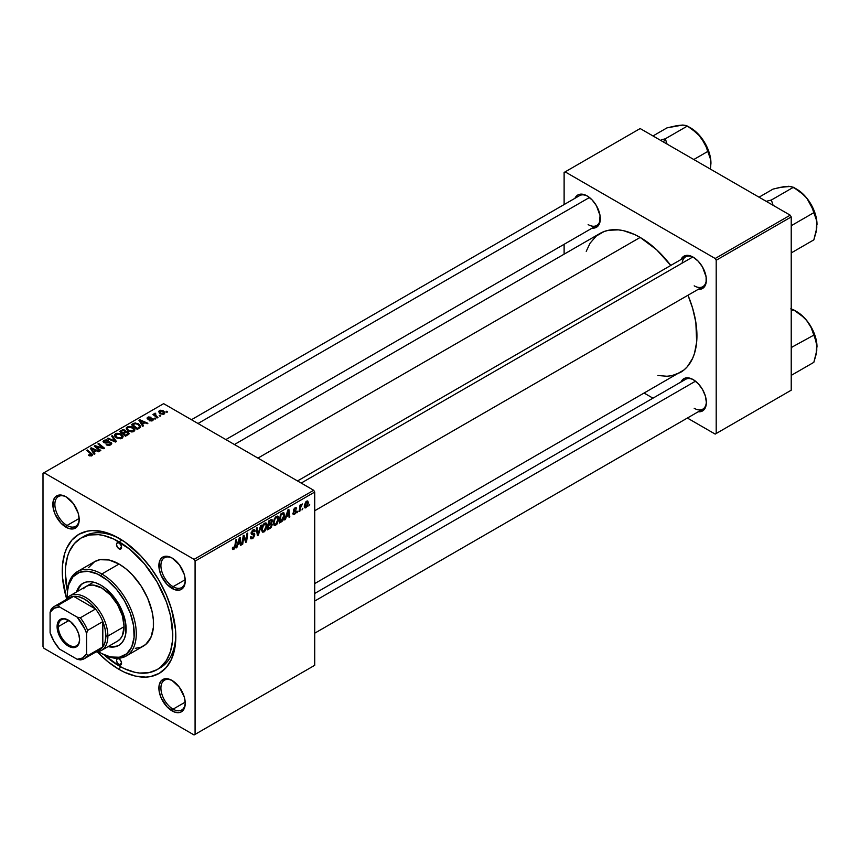 <?xml version="1.0" encoding="UTF-8"?>
<svg xmlns="http://www.w3.org/2000/svg" width="860" height="860" viewBox="0 0 860 860"><rect width="100%" height="100%" fill="white"/><g stroke="black" fill="none" stroke-linecap="round" stroke-linejoin="round"><path stroke-width="1.29" d="M172.58 680.776A17.211 9.933 -120 0 0 160.917 688.365A17.211 9.933 -120 0 0 173.075 709.156L172.064 710.908A18.64 10.761 60 0 1 158.885 688.075A18.64 10.761 60 0 1 172.064 680.464L167.023 678.712L164.744 678.809L161.1 680.905L159.132 685.259L159.132 691.193L161.1 697.815L167.023 706.834L174.634 712.101L179.385 712.574L181.385 711.833L184.244 708.543L185.244 703.297L184.244 696.89L179.385 687.258L172.064 680.464A18.64 10.761 60 0 1 185.244 703.297A18.64 10.761 60 0 1 172.064 710.908L173.075 709.156A17.211 9.933 60 0 1 161.841 693.988A17.211 9.933 60 0 1 164.475 680.206A17.211 9.933 60 0 1 172.58 680.776M66.532 497.101A17.211 9.933 -120 0 0 54.868 504.68A17.211 9.933 -120 0 0 67.026 525.471L66.016 527.223A18.64 10.761 60 0 1 52.836 504.401A18.64 10.761 60 0 1 66.016 496.79L63.447 495.596L58.695 495.123L55.051 497.22L53.084 501.573L53.084 507.507L55.051 514.13L60.974 523.159L68.585 528.416L73.337 528.889L76.97 526.793L78.195 524.858L79.195 519.612L78.195 513.216L73.337 503.584L66.016 496.79A18.64 10.761 60 0 1 79.195 519.612A18.64 10.761 60 0 1 66.016 527.223L67.026 525.471A17.211 9.933 60 0 1 55.792 510.302A17.211 9.933 60 0 1 58.426 496.521A17.211 9.933 60 0 1 66.532 497.101M172.58 558.323A17.211 9.933 -120 0 0 160.917 565.912A17.211 9.933 -120 0 0 173.075 586.692L172.064 588.455A18.64 10.761 60 0 1 158.885 565.622A18.64 10.761 60 0 1 172.064 558.011L167.023 556.259L162.744 557.087L159.885 560.376L159.132 568.739L161.1 575.361L167.023 584.381L174.634 589.648L179.385 590.111L181.385 589.38L184.244 586.09L185.244 580.844L184.244 574.437L179.385 564.805L172.064 558.011A18.64 10.761 60 0 1 185.244 580.844A18.64 10.761 60 0 1 172.064 588.455L173.075 586.692A17.211 9.933 60 0 1 161.841 571.534A17.211 9.933 60 0 1 164.475 557.742A17.211 9.933 60 0 1 172.58 558.323M79.163 518.462L67.026 525.471L79.163 518.462M185.212 702.147L173.075 709.156L185.212 702.147M185.212 579.694L173.075 586.692L185.212 579.694M297.506 480.944L685.592 256.882A17.211 9.933 60 0 1 693.697 257.462A17.211 9.933 -120 0 0 682.12 263.149M680.991 259.537A18.64 10.761 60 0 1 693.182 257.151L690.612 255.957L685.861 255.484L682.227 257.581L680.991 259.537M574.942 198.305A18.64 10.761 60 0 1 587.133 195.919L584.563 194.725L579.812 194.263L577.812 194.994L574.942 198.305M693.182 379.604L690.612 378.411L685.861 377.938L683.861 378.679L680.991 381.99A18.64 10.761 60 0 1 693.182 379.604L693.182 379.604A18.64 10.761 60 0 1 706.361 402.437L705.361 396.03L702.502 389.44L698.223 383.678L693.182 379.604M67.413 591.25A75.992 43.871 60 0 1 81.044 538.038L84.087 536.285A75.992 43.871 60 0 1 120.583 539.198A75.992 43.871 -120 0 0 82.592 537.21M119.035 669.403A80.292 46.354 60 0 1 97.287 651.848L107.962 661.749L119.035 669.403L124.603 672.305L135.514 676.1L145.802 677.121L150.586 676.573L159.186 673.38L166.249 667.521L171.495 659.222L174.72 648.784L175.816 636.626L175.537 630.047L171.495 609.041L166.249 594.679L159.186 580.672L150.586 567.546L140.76 555.818L124.603 541.822L113.477 535.393L102.555 531.598L92.278 530.577L87.494 531.125L78.894 534.307L71.831 540.166L66.585 548.476L64.704 553.453L62.533 564.805L62.533 577.651L66.585 598.657A80.292 46.354 60 0 1 119.035 538.285L119.035 538.285A80.292 46.354 60 0 1 175.816 636.626A80.292 46.354 60 0 1 119.035 669.403L120.572 666.758L119.035 669.403M234.415 444.523L600.011 233.447A80.292 46.354 -120 0 1 640.163 237.424L656.642 249.766L670.768 265.439A80.292 46.354 -120 0 0 640.163 237.424L257.935 458.1L640.163 237.424L634.594 234.522L623.672 230.727L618.426 229.867L608.611 230.265L604.139 231.512L596.27 236.048L590.089 243.165L586.23 251.335M657.921 375.508L666.919 376.25L671.703 375.702L680.303 372.52A80.292 46.354 -120 0 0 687.978 295.238L692.612 308.181L695.847 322.339L696.664 342.033L694.493 353.385L692.612 358.351L687.366 366.661L684.044 369.908L314.717 583.585M314.717 593.464L685.592 379.335A17.211 9.933 60 0 1 693.697 379.916M191.457 419.712L579.543 195.65A17.211 9.933 60 0 1 587.649 196.23M43 473.312L43 646.58L43 473.312L163.647 403.662L313.696 490.286L194.059 559.355L44.01 472.731L194.059 559.355L195.08 561.118L195.08 734.375L314.717 665.307L314.717 492.049L195.08 561.118L195.08 734.375L194.059 734.967L44.01 648.332L43 646.58L44.01 648.332L194.059 734.967L314.717 665.307L194.059 734.967L314.717 665.307L314.717 492.049L313.696 490.286L314.717 492.049L195.08 561.118L194.059 559.355L313.696 490.286L163.647 403.662L43 473.312M278.855 518.634L277.113 523.933L275.49 525.309L274.082 525.245L273.373 522.041L274.727 518.096L277.479 516.086L278.565 516.903L278.855 518.634L277.995 516.236L276.404 516.398L274.297 518.849L273.329 523.041L274.243 525.352L275.77 525.17L273.383 523.794L275.77 525.17L278.855 518.634L278.049 518.161L278.855 518.634M286.326 516.731L284.66 519.934L287.96 509.829L288.863 509.313L289.831 516.946L289.089 517.376L288.852 515.28L286.326 516.731L288.852 515.28L289.089 517.376L289.831 516.946L288.863 509.313L287.96 509.829L284.66 519.934L285.456 519.472L284.918 519.16L285.456 519.472L286.326 516.731L285.8 516.43L286.326 516.731M233.855 549.368L232.587 549.314L232.469 547.616L233.21 547.078L233.587 548.497L234.587 547.583L235.726 539.994L236.468 539.553L235.296 547.454L233.855 549.368L235.597 546.068L236.468 539.553L235.726 539.994L234.877 546.283L233.909 548.379L233.21 547.078L232.469 547.616L232.404 548.4L233.855 549.368L232.404 548.529L233.855 549.368L232.791 549.529M254.807 534.866L253.421 537.93L250.883 538.801L250.378 537.059L251.12 536.533L251.356 537.693L252.249 537.758L254.033 535.694L253.818 534.726L251.163 533.673L252.335 530.416L253.904 529.534L255.022 530.19L255.173 531.211L254.431 531.716L254.216 530.792L253.205 530.749L251.851 532.695L254.345 533.565L254.807 534.866L251.851 532.695L253.076 530.824L254.431 531.716L255.173 531.211L254.571 529.631L253.098 529.846L251.12 533.168L251.948 534.479L254.065 535.371L252.625 537.575L251.303 537.629L251.12 536.533L250.378 537.059L250.97 538.854L252.571 538.564L250.389 537.296L252.571 538.564L254.807 534.866L251.142 532.759L254.807 534.866M261.44 525.148L258.333 535.135L257.398 535.673L256.312 528.104L257.054 527.674L257.978 534.167L260.644 525.6L261.44 525.148L260.644 525.6L257.978 534.167L257.054 527.674L256.312 528.104L257.398 535.673L258.333 535.135L257.226 534.49L258.333 535.135L261.44 525.148M267.062 525.438L265.6 530.33L263.966 531.985L262.375 532.125L261.58 528.857L262.923 524.912L265.686 522.901L266.772 523.708L267.062 525.438L266.192 523.052L264.611 523.202L262.504 525.664L261.526 529.846L262.44 532.157L263.966 531.985L261.58 530.609L263.966 531.985L267.062 525.438L266.245 524.976L267.062 525.438M309.718 504.293L308.815 505.992L309.718 504.293M272.319 524.514L271.083 527.567L267.428 529.878L268.632 520.988L272.179 519.806L271.427 523.364L272.319 524.514L271.427 523.364L272.405 520.805L271.427 519.515L268.632 520.988L267.428 529.878L270.276 528.233L269.438 527.76L270.276 528.233L272.319 524.514L270.449 523.439L272.319 524.514M237.758 544.778L236.091 547.971L239.381 537.876L240.284 537.36L241.262 544.993L240.52 545.423L240.284 543.316L237.758 544.778L240.284 543.316L240.52 545.423L241.262 544.993L240.284 537.36L239.381 537.876L236.091 547.971L236.887 547.508L236.339 547.197L236.887 547.508L237.758 544.778L237.231 544.466L237.758 544.778M243.498 538.693L242.735 544.133L241.993 544.563L243.208 535.673L243.982 535.221L246.014 541.005L247.003 533.479L247.744 533.049L246.551 541.94L245.767 542.38L243.724 536.619L243.498 538.693L243.724 536.619L245.767 542.38L246.551 541.94L247.744 533.049L247.003 533.479L246.014 541.005L243.982 535.221L243.208 535.673L241.993 544.563L242.735 544.133L242.101 543.767L242.735 544.133L243.498 538.693L242.843 538.317L243.498 538.693M294.539 514.334L293.238 514.549L292.776 513.226L293.518 512.689L294.023 513.732L295.238 512.968L295.453 511.743L293.658 511.281L293.443 510.141L294.378 508.357L295.904 507.615L296.646 508.754L295.904 509.292L295.034 508.625L294.163 510.066L296.066 510.872L295.969 512.818L294.539 514.334L296.281 511.603L294.163 509.948L294.937 508.679L295.904 509.292L296.646 508.754L296.227 507.712L294.969 507.916L293.421 510.507L295.539 512.098L294.571 513.571L293.518 512.689L292.776 513.226L294.539 514.334L292.776 513.323L293.238 514.549L294.539 514.334M282.467 520.999L279.231 523.073L280.425 514.183L283.499 512.711L284.649 514.602L283.843 518.892L282.467 520.999L284.66 515.086L283.101 512.743L280.425 514.183L279.231 523.073L281.327 521.859L280.5 521.375L281.327 521.859L282.467 520.999L281.757 520.59L282.467 520.999M308.353 502.681L307.439 506.185L305.311 507.938L304.3 506.002L305.569 502.143L307.385 500.95L308.353 502.681L307.772 501.058L306.633 501.176L304.3 506.325L304.859 507.819L306.052 507.69L304.311 506.68L306.052 507.69L308.353 502.681L307.461 502.165L308.353 502.681M302.903 508.228L301.989 509.926L302.903 508.228M300.258 508.539L299.882 511.141L299.14 511.571L300.011 505.11L300.763 504.68L300.57 506.013L302.269 503.917L300.258 508.539L302.269 503.917L300.57 506.013L300.763 504.68L300.011 505.11L299.14 511.571L299.882 511.141L299.248 510.775L299.882 511.141L300.258 508.539L299.602 508.163L300.258 508.539M297.925 511.109L297.012 512.796L297.925 511.109M155.81 418.723L154.972 418.035L154.22 418.465L155.079 419.142L155.81 418.723L154.972 418.035L154.22 418.465L155.81 418.723M160.788 415.842L159.949 415.165L159.197 415.595L160.057 416.272L160.788 415.842L159.949 415.165L159.197 415.595L160.788 415.842M133.923 431.462L134.837 429.301L132.3 426.99L129.011 426.377L126.388 427.732L126.334 429.065L127.624 430.591L131.849 432L133.923 431.462L134.966 429.925L132.892 427.302L127.28 426.893L126.248 428.731L128.409 431.096L133.923 431.462M143.523 425.818L142.459 424.195L144.975 422.744L147.146 423.722L147.888 423.292L139.825 419.755L138.922 420.271L142.717 426.281L143.523 425.818L142.459 424.195L144.975 422.744L147.146 423.722L147.888 423.292L139.825 419.755L138.922 420.271L142.717 426.281L143.523 425.818M125.85 431.817L125.098 430.247L125.098 432.731L125.098 430.247L122.507 429.892L122.507 430.709L122.507 429.892L121.41 430.387L121.41 431.344L121.41 430.387L119.594 431.44L125.495 436.224L128.968 434.02L128.548 432.387L125.85 431.817L125.571 430.581L123.904 429.817L119.594 431.44L125.495 436.224L129.14 433.483L128.172 432.128L125.99 431.354M116.401 441.481L112.402 435.59L111.606 436.052L115.025 441.094L108.016 438.116L107.274 438.546L115.455 442.019L116.401 441.481L112.402 435.59L111.606 436.052L115.025 441.094L108.016 438.116L107.274 438.546L115.455 442.019L116.401 441.481M88.989 455.596L91.321 455.95L92.633 454.575L87.441 450.006L86.688 450.436L91.569 454.65L88.408 455.187L92.009 455.66L92.665 454.789L87.441 450.006L86.688 450.436L90.859 453.822L91.224 455.155L89.064 454.704L88.408 455.187L88.989 455.596M100.803 450.479L95.772 446.437L103.834 448.726L104.608 448.286L98.717 443.491L97.965 443.921L102.996 447.974L94.944 445.663L94.17 446.114L100.05 450.909L100.803 450.479L95.772 446.437L103.834 448.726L104.608 448.286L98.717 443.491L97.965 443.921L102.996 447.974L94.944 445.663L94.17 446.114L100.05 450.909L100.803 450.479M94.944 453.854L93.88 452.242L96.406 450.78L98.578 451.769L99.319 451.339L91.246 447.802L90.354 448.318L94.148 454.316L94.944 453.854L93.88 452.242L96.406 450.78L98.578 451.769L99.319 451.339L91.246 447.802L90.354 448.318L94.148 454.316L94.944 453.854M110.198 442.825L109.951 445.222L109.951 444.351L108.016 444.76L108.016 445.426L106.78 444.265L106.78 445.061L106.78 444.265L106.135 444.738L110.725 444.856L111.746 443.62L111.262 442.631L109.284 441.857L104.565 442.126L104.168 441.47L105.06 440.696L108.252 440.427L106.608 439.858L104.189 440.234L103.082 441.771L104.974 442.964L110.198 442.825L110.65 443.61L109.543 444.545L106.135 444.738L109.671 445.308L111.746 443.545L110.876 442.362L104.565 442.126L104.78 440.836L108.102 440.341L103.974 440.352L103.039 441.502L103.867 442.577L110.198 442.825L110.66 444.889M122.12 438.277L123.044 436.117L120.507 433.805L116.831 433.236L114.584 434.547L114.541 435.88L115.831 437.396L120.432 438.783L122.12 438.277L123.163 436.729L121.088 434.106L115.477 433.698L114.444 435.536L116.616 437.912L122.12 438.277M149.178 420.637L151.898 420.97L153.521 419.454L151.994 418.454L148.436 418.605L148.382 417.68L151.016 417.229L148.5 416.971L147.125 417.917L147.554 418.949L152.521 419.454L151.779 420.379L149.178 420.637L152.693 420.626L152.94 418.755L148.812 418.745L148.382 417.68L151.016 417.229L147.78 417.293L147.694 419.035L152.252 419.218L152.08 420.239L149.178 420.637M140.363 427.441L138.535 423.851L138.535 424.775L138.535 423.851L134.16 423.131L134.16 423.991L134.16 423.131L133.16 423.604L133.16 424.56L133.16 423.604L131.386 424.625L137.288 429.419L140.588 427.097L139.621 424.625L135.332 422.948L131.386 424.625L137.288 429.419L140.696 426.581M164.206 413.983L164.873 412.327L162.916 410.596L160.358 410.231L158.681 411.349L160.121 413.638L163.314 414.316L164.98 412.832L163.314 410.811L159.444 410.564L158.616 411.682L160.39 413.81L164.206 413.983M157.95 417.487L155.058 414.789L155.778 413.821L155.262 413.187L154.305 413.681L154.542 414.724L153.66 414.004L152.908 414.434L157.197 417.917L157.95 417.487L156.262 416.079L155.262 413.187L154.574 413.37L154.542 414.724L153.66 414.004L152.908 414.434L157.197 417.917L157.95 417.487M167.614 411.908L166.765 411.22L166.012 411.66L166.872 412.338L167.614 411.908L166.765 411.22L166.012 411.66L166.872 412.338L167.614 411.908M564.117 172.451L564.117 204.562L564.117 172.451L640.163 128.548L790.211 215.183L715.187 258.495L565.128 171.86L715.187 258.495L716.197 260.247L716.197 433.515L791.221 390.204L791.221 216.935L716.197 260.247L716.197 433.515L715.187 434.096L687.376 418.046L715.187 434.096L791.221 390.204L715.187 434.096L791.221 390.204L791.221 216.935L790.211 215.183L791.221 216.935L716.197 260.247L715.187 258.495L790.211 215.183L640.163 128.548L564.117 172.451M564.117 244.294L564.117 254.173L564.117 244.294M652.966 398.18L644.409 393.235L652.966 398.18M698.202 411.789L700.502 411.704L704.136 409.607L706.114 405.254L706.361 402.437A18.64 10.761 60 0 1 698.202 411.789M592.153 228.115L596.453 227.287L599.312 223.998L600.065 215.634L596.453 205.755L592.174 199.993L587.133 195.919A18.64 10.761 60 0 1 600.312 218.752A18.64 10.761 60 0 1 592.153 228.115M698.202 289.336L700.502 289.25L704.136 287.154L706.114 282.8L706.114 276.866L702.502 266.987L698.223 261.214L693.182 257.151A18.64 10.761 60 0 1 706.361 279.973A18.64 10.761 60 0 1 698.202 289.336M706.35 279.371A17.211 9.933 60 0 1 702.803 286.681A17.211 9.933 60 0 1 694.192 285.832A17.211 9.933 -120 0 0 706.35 279.371M600.301 218.15A17.211 9.933 60 0 1 596.754 225.46A17.211 9.933 60 0 1 588.143 224.6A17.211 9.933 -120 0 0 600.301 218.15M706.35 401.824A17.211 9.933 60 0 1 702.803 409.134A17.211 9.933 60 0 1 694.192 408.285A17.211 9.933 -120 0 0 706.35 401.824M175.795 634.83A75.992 43.871 60 0 1 160.078 667.897A75.992 43.871 60 0 1 158.519 668.725A75.992 43.871 -120 0 0 175.795 634.83M185.233 580.242A17.211 9.933 60 0 1 181.675 587.552A17.211 9.933 60 0 1 173.075 586.692A17.211 9.933 -120 0 0 185.233 580.242M185.233 702.695A17.211 9.933 60 0 1 181.675 710.005A17.211 9.933 60 0 1 173.075 709.156A17.211 9.933 -120 0 0 185.233 702.695M79.184 519.01A17.211 9.933 60 0 1 75.626 526.32A17.211 9.933 60 0 1 67.026 525.471A17.211 9.933 -120 0 0 79.184 519.01M94.944 446.748L94.944 445.663L94.944 446.748M98.588 447.308L98.588 446.652L98.588 447.308M101.233 448.028L101.233 447.383L101.233 448.028M98.717 444.534L98.717 443.491L98.717 444.534M95.772 447.426L95.772 446.437L95.772 447.426M97.223 448.608L97.223 447.544L97.223 448.608M91.246 449.748L91.246 447.802L91.246 449.748M93.88 453.897L93.88 452.242L93.88 453.897M93.46 451.521L92.332 449.748L92.332 451.457L91.472 448.565L91.472 450.092L91.472 448.565L95.471 450.361L95.471 451.317L95.471 450.361L93.46 451.521L93.46 453.231L93.46 451.521L91.472 448.565L95.471 450.361L93.46 451.521M89.064 455.628L89.064 454.704L89.064 455.628M89.612 455.886L89.612 455.101L89.612 455.886M91.224 455.972L91.224 455.155L91.224 455.972M91.579 455.864L91.224 455.155M87.441 451.038L87.441 450.006L87.441 451.038M91.762 455.789L91.762 453.51L91.762 455.789M103.974 442.631L103.974 440.352L103.974 442.631M104.565 442.126L104.78 440.836M105.479 443.018L105.479 442.341L105.479 443.018M107.489 442.814L107.489 442.029L107.489 442.814M110.876 444.77L110.876 442.362L110.876 444.77M108.016 438.869L108.016 438.116L108.016 438.869M112.929 440.943L112.929 440.169L112.929 440.943M115.025 441.836L115.025 441.094L115.025 441.836M112.402 437.235L112.402 435.59L112.402 437.235M115.477 437.127L115.477 433.698L115.477 437.127M121.088 435.063L121.088 434.106L121.088 435.063M117.39 437.503L115.573 435.515L115.573 437.202L116.283 434.192L120.282 434.493L122.055 436.676L121.346 438.611L121.346 437.772L117.39 437.503L117.39 438.288L115.573 435.515L117.25 433.87L120.282 434.493L122.045 436.493L120.626 438.041L117.39 437.503M128.172 434.676L128.172 432.128L128.172 434.676M122.872 433.053L121.034 431.569L121.034 432.601L121.034 431.569L122.292 430.838L124.388 430.699L124.969 432.795L124.969 431.505L124.066 433.322L124.066 432.365L122.872 433.053L122.872 434.096L122.872 433.053L121.034 431.569L123.001 430.494L124.388 430.699L124.861 431.752L122.872 433.053M125.549 435.235L123.56 433.612L123.56 434.655L123.56 433.612L125.119 432.709L127.409 432.548L127.624 434.999L127.624 433.999L126.936 435.396L126.936 434.44L125.549 435.235L125.549 436.192L125.549 435.235L123.56 433.612L126.055 432.311L127.409 432.548L127.624 433.999L125.549 435.235M124.388 430.699L124.969 431.505M149.726 420.895L149.726 420.099L149.726 420.895M152.08 420.906L152.08 420.239L152.08 420.906M152.252 419.218L152.08 420.239M147.071 418.196L147.694 419.035M147.78 419.078L147.78 417.293L147.78 419.078M148.318 418.54L148.382 417.68M148.812 419.358L148.812 418.745L148.812 419.358M149.876 419.271L149.876 418.659L149.876 419.271M151.629 419.046L151.629 418.433L151.629 419.046M152.94 420.475L152.94 418.755L152.94 420.475M153.531 419.594L152.94 418.755M139.825 421.701L139.825 419.755L139.825 421.701M142.459 425.861L142.459 424.195L142.459 425.861M142.029 423.486L140.911 421.701L140.911 423.41L140.051 420.519L140.051 422.056L140.051 420.519L144.039 422.325L144.039 423.281L144.039 422.325L142.029 423.486L142.029 425.184L142.029 423.486L140.051 420.519L144.039 422.325L142.029 423.486M137.342 428.42L132.827 424.754L132.827 425.786L132.827 424.754L134.945 423.668L137.75 424.26L139.589 426.42L138.288 428.839L138.288 427.871L137.342 428.42L137.342 429.377L137.342 428.42L132.827 424.754L135.482 423.593L138.428 424.7L139.524 426.764L137.342 428.42M127.28 430.312L127.28 426.893L127.28 430.312M132.892 428.248L132.892 427.302L132.892 428.248M127.366 428.71L128.291 427.28L130.698 427.13L133.687 429.237L133.139 431.795L133.139 430.957L130.817 431.279L128.226 430.032L127.366 428.71L128.086 427.388L132.075 427.678L133.859 429.871L133.139 430.957L129.183 430.699L129.183 431.483L127.366 428.71L127.366 430.387L127.355 428.495L127.355 430.376M159.444 413.133L159.444 410.564L159.444 413.133M163.314 411.779L163.98 412.832L163.561 414.251L163.561 413.606L161.056 413.337L160.057 410.951L162.572 411.231L163.561 413.606L161.056 413.337L161.056 414.122L159.863 411.08L161.39 410.779L163.292 411.757M159.595 413.262L160.057 410.951M163.991 414.09L163.991 412.94L163.561 413.606M159.949 416.186L159.949 415.165L159.949 416.186M153.66 415.047L153.66 414.004L153.66 415.047M154.542 415.756L154.542 414.724L154.542 415.756M154.574 413.37L154.542 414.724M155.262 413.929L155.262 413.187L155.262 413.929M154.972 416.111L155.241 413.94M156.262 417.154L156.262 416.079L156.262 417.154M154.972 419.056L154.972 418.035L154.972 419.056M166.765 412.252L166.765 411.22L166.765 412.252M115.573 435.515L115.562 437.192M127.409 432.548L127.624 433.999M270.685 519.806L272.405 520.805L270.685 519.806M270.502 520.87L269.234 521.601L268.857 524.374L269.234 521.601L268.599 521.235L270.502 520.87L269.675 520.397L271.674 521.267L271.265 522.644L268.857 524.374L268.223 523.998L268.857 524.374L271.448 522.299L271.599 520.816L270.502 520.87L271.674 521.267M268.32 528.405L268.718 525.406L268.083 525.041L270.287 524.503L269.459 524.03L271.577 524.912L270.427 527.148L268.32 528.405L267.675 528.04L268.32 528.405L270.943 526.632L271.384 524.256L268.718 525.406L268.32 528.405M270.223 523.579L271.577 524.912M262.268 529.459L263.085 525.954L262.515 525.632L263.085 525.954L264.59 524.181L263.859 523.761L265.697 524.084L266.32 525.772L264.02 530.996L262.902 531.082L261.558 529.05L263.106 531.168L265.063 529.975L266.288 526.438L265.665 524.062L263.386 525.417L262.268 529.459M256.817 531.63L257.731 532.157L256.817 531.63M257.108 533.651L257.978 534.167L257.108 533.651M250.378 537.091L251.303 537.629L250.378 537.091M250.378 537.156L251.303 537.629M252.84 534.565L251.152 533.587L253.872 534.769M253.721 534.683L251.12 533.178M251.41 534.167L251.948 534.479L251.41 534.167M253.119 529.846L255.173 531.029L253.119 529.846M252.958 529.932L255.173 531.211L252.958 529.932M253.076 530.824L254.442 531.534M251.217 532.329L251.851 532.695L251.217 532.329M252.13 533.264L251.851 532.695M251.152 532.706L252.012 533.2M254.313 533.533L253.399 533.383M232.598 547.519L233.146 547.831L232.598 547.519M233.909 548.379L233.146 547.831M234.952 545.702L235.597 546.068L234.952 545.702M240.413 544.498L241.262 544.993L240.413 544.498M239.446 542.843L240.284 543.316L239.446 542.843M238.166 543.585L239.252 538.295L240.176 542.423L237.618 543.273L240.176 542.423L239.736 538.575L238.166 543.585M243.853 537.124L244.95 537.758L243.853 537.124M244.455 538.94L245.637 539.618L244.455 538.94M245.025 540.435L246.014 541.005L245.025 540.435M245.326 541.23L246.551 541.94L245.326 541.23M243.122 536.274L243.724 536.619L243.122 536.274M294.571 513.571L293.518 512.689M295.087 507.851L296.646 508.754L295.087 507.851M294.937 508.679L295.904 509.292M293.583 509.614L294.163 509.948L293.583 509.614M293.486 509.958L294.324 510.474M294.84 510.571L294.227 510.388M288.981 516.462L289.831 516.946L288.981 516.462M288.025 514.796L288.852 515.28L288.025 514.796M286.735 515.538L287.82 510.249L288.745 514.377L286.197 515.226L288.745 514.377L288.304 510.528L286.735 515.538M283.918 512.829L283.101 512.743M283.864 514.624L284.66 515.086L283.864 514.624M283.037 513.775L281.037 514.785L280.113 521.601L283.048 519.096L283.929 515.462L283.037 513.775L283.929 515.462L281.059 521.053L279.478 521.235L280.113 521.601L281.037 514.785L280.392 514.42L283.037 513.775L282.091 513.226L283.413 513.839L282.22 513.151M274.06 522.654L274.877 519.139L274.318 518.817L274.877 519.139L276.382 517.365L275.662 516.946L277.49 517.269L278.124 518.967L275.823 524.181L274.695 524.277L273.362 522.246L274.899 524.363L276.856 523.159L278.113 519.289L277.146 517.161L275.028 518.87L274.06 522.654M306.063 506.938L305.418 506.991L306.633 506.389L307.525 504.089L307.267 501.928L306.601 501.939L307.611 503.1L306.063 506.938L304.354 505.411L305.031 505.809L306.601 501.939L306.042 501.616L307.224 501.896L306.332 501.38M306.601 501.939L305.225 504.293L305.386 506.97L304.3 506.346M299.936 505.648L300.57 506.013L299.936 505.648M301.226 504.583L301.978 505.013L301.226 504.583M119.035 548.82A3.58 2.075 60 0 1 116.702 545.67A3.58 2.075 60 0 1 117.25 542.789A3.58 2.075 60 0 1 119.035 542.972L120.83 544.864L121.572 547.358L119.035 548.82L117.25 546.928L116.508 544.434L117.25 542.789L119.035 542.972A3.58 2.075 60 0 1 121.378 546.132A3.58 2.075 60 0 1 120.83 549.002L119.035 548.82L121.572 547.358L120.83 549.002A3.58 2.075 60 0 1 119.035 548.82M119.035 664.726A3.58 2.075 60 0 1 116.702 661.566A3.58 2.075 60 0 1 117.25 658.696A3.58 2.075 60 0 1 119.035 658.867L120.83 660.759L121.572 663.264L119.035 664.726L117.25 662.834L116.508 660.329L117.25 658.696L119.035 658.867A3.58 2.075 60 0 1 121.378 662.028A3.58 2.075 60 0 1 120.83 664.898L119.035 664.726L121.572 663.264L120.83 664.898A3.58 2.075 60 0 1 119.035 664.726M83.377 583.058A35.84 20.694 -120 0 0 77.518 591.39M76.508 591.981A35.84 20.694 60 0 1 82.872 583.338A35.84 20.694 60 0 1 100.792 585.112L105.737 588.53L114.874 598.173L121.862 610.288L125.646 623.027L125.646 634.443L124.206 639.098L121.862 642.807L118.712 645.43L114.874 646.849L108.048 646.612A35.84 20.694 60 0 0 118.712 645.43A35.84 20.694 60 0 0 124.206 616.706A35.84 20.694 60 0 0 100.792 585.112L95.847 582.822L91.085 581.747L86.709 581.919L82.872 583.338L79.711 585.961L76.508 591.981M67.338 594.486A48.751 28.143 60 0 1 77.432 571.577A48.751 28.143 60 0 1 101.802 573.996L100.792 575.749A47.311 27.316 60 0 1 134.246 633.702A47.311 27.316 60 0 1 100.792 653.019L101.802 653.6A48.751 28.143 -120 0 0 136.278 633.702A48.751 28.143 -120 0 0 101.802 573.996A48.751 28.143 60 0 1 133.655 616.953A48.751 28.143 60 0 1 126.173 656.019A48.751 28.143 60 0 1 101.802 653.6L110.499 656.965L119.379 657.233L126.656 653.826L131.698 647.01L134.085 637.389L133.601 625.79L130.301 613.212L124.442 600.721L116.562 589.422L107.317 580.263L97.513 574.039L87.989 571.298L79.561 572.265L72.971 576.856L68.768 584.682L67.489 591.368L67.413 597.732A47.311 27.316 60 0 1 67.327 595.066A47.311 27.316 60 0 1 100.792 575.749L101.802 573.996L119.035 564.042L101.802 573.996A48.751 28.143 -120 0 0 67.327 593.894L67.327 595.066M126.173 656.019L143.416 646.064A48.751 28.143 -120 0 0 150.887 606.999A48.751 28.143 -120 0 0 119.035 564.042L125.764 568.686L132.225 574.684L140.911 585.703L147.705 598.28L152.026 611.342L153.349 619.748L153.349 627.553L150.887 637.464L145.684 644.484L140.911 647.236L135.289 648.332M103.436 654.213L119.035 665.898L124.302 668.639L134.633 672.23L139.6 673.047L148.887 672.67L157.036 669.661L160.573 667.188L166.431 660.458L170.463 651.547L172.516 640.808L172.774 634.874L170.463 615.524L166.431 601.957L157.036 581.908L144.373 563.751L129.527 549.045L113.767 539.059L103.436 535.468L98.481 534.651L89.182 535.017L81.044 538.038A75.992 43.871 60 0 1 119.035 541.8L122.002 540.091L119.035 541.8A75.992 43.871 60 0 1 168.678 608.762A75.992 43.871 60 0 1 157.036 669.661A75.992 43.871 60 0 1 119.035 665.898A75.992 43.871 60 0 1 104.135 654.858M83.259 588.778L86.032 586.477A31.54 18.21 60 0 1 101.802 588.046A31.54 18.21 60 0 1 122.41 615.835A31.54 18.21 60 0 1 117.573 641.119L101.351 650.482A31.54 18.21 60 0 1 95.933 651.955A31.54 18.21 -120 0 0 107.887 636.045L105.855 636.045A30.111 17.383 60 0 1 102.813 646.946A30.111 17.383 60 0 1 95.535 651.149M81.044 538.038L74.358 543.585L69.391 551.443L67.617 556.151L65.564 566.89L65.306 572.824L67.617 592.174M88.634 567.536L94.665 561.634L99.889 559.699L109.037 559.978L119.035 564.042A48.751 28.143 -120 0 0 94.665 561.634L77.432 571.577M98.513 651.611L100.792 653.019A47.311 27.316 60 0 1 98.513 651.611M111.499 646.441L115.885 646.258M80.732 585.37L78.389 589.078M86.032 586.477L89.408 585.23L93.267 585.079L101.802 588.046L110.338 594.926L117.573 604.688L122.41 615.835L124.109 626.671L122.41 635.551L120.346 638.819L117.573 641.119M109.059 646.032A35.84 20.694 -120 0 0 119.207 645.118M803.885 194.951L806.798 198.144A28.853 16.662 -120 0 0 796.596 189.103L793.436 187.276L800.638 192.102L806.798 198.144L811.163 205.174L813.839 212.667L791.77 225.406L791.221 225.083L791.77 225.406L813.839 212.667L816.774 221.041L816.763 228.136L813.839 239.865L791.77 252.614L813.839 239.865L816.118 231.963L816.828 221.267L815.452 214.527L812.786 207.668L809.013 201.143L804.401 195.403L799.262 190.845L793.436 187.276L803.885 194.951M773.097 205.303L771.366 200.025L793.436 187.276L771.366 200.025L766.206 201.326L771.366 200.025L773.097 205.303M788.781 186.383L783.481 186.738L773.033 189.103L759.036 197.187L773.033 189.103L780.235 187.351L790.749 186.405L796.596 189.103M791.221 252.765L791.77 252.614L791.221 251.614L791.77 252.614L791.221 252.765M791.221 227.04L791.77 225.406L791.221 227.04M793.436 187.276L788.803 186.265L784.169 186.803M817 224.653L817 224.439A28.853 16.662 -120 0 0 806.798 198.144L812.678 208.894L816.118 217.956L817 224.439A28.853 16.662 -120 0 1 817 224.567M692.762 257L301.193 483.073L692.762 257M695.504 381.184L314.717 601.033L695.504 381.184M803.885 317.404L806.798 320.608A28.853 16.662 -120 0 0 796.596 311.556L793.436 309.729L800.638 314.556L806.798 320.608L811.163 327.628L813.839 335.12L791.221 347.548L813.839 335.12L816.774 343.495L816.763 350.59L813.839 362.329L791.77 375.067L813.839 362.329L816.118 354.417L816.828 343.721L815.452 336.98L812.786 330.122L809.013 323.596L804.401 317.856L799.262 313.298L793.436 309.729L803.885 317.404M791.221 311.008L793.436 309.729L791.221 311.008M793.436 309.729L790.749 308.858L796.596 311.556M791.221 375.218L791.77 375.067L791.221 374.068L791.77 375.067L791.221 375.218M791.221 349.493L791.77 347.859L791.221 349.493M817 347.107L817 346.902A28.853 16.662 -120 0 0 806.798 320.608L811.163 327.628L815.108 337.614L817 346.902A28.853 16.662 -120 0 1 817 347.021M198.015 423.496L589.455 197.499L198.015 423.496M661.62 139.75L665.317 138.793L687.387 126.055L697.836 133.719L705.114 143.942L710.726 159.809L710.392 169.097L710.951 163.217L710.253 156.713L706.737 146.436L702.964 139.911L698.352 134.171L690.548 127.871L687.387 126.055L665.317 138.793L661.62 139.75M663.458 142.007L665.317 138.793L663.458 142.007M693.794 159.519L707.791 151.435L693.794 159.519M667.048 144.072L665.317 138.793L667.048 144.072M682.732 125.162L677.433 125.517L666.984 127.871L652.987 135.955L666.984 127.871L682.754 125.033L686.226 125.538L691.085 128.344L700.75 136.923A28.853 16.662 -120 0 0 690.548 127.871M710.951 163.422L710.951 163.217A28.853 16.662 -120 0 0 700.75 136.923L706.63 147.673L710.07 156.735L710.951 163.217A28.853 16.662 -120 0 1 710.951 163.335M687.387 126.055L682.754 125.033L678.121 125.571M68.66 620.307A15.05 8.697 -120 0 0 58.308 626.617L57.093 626.617A15.91 9.191 60 0 1 68.349 620.125A15.91 9.191 60 0 1 79.604 639.614L78.744 644.086L76.303 646.892L74.594 647.526L70.541 647.129L64.038 642.635L58.985 634.927L57.308 629.273L57.308 624.209L58.985 620.49L62.092 618.695L64.038 618.62L70.541 621.64L76.303 628.52L78.744 634.142L79.604 639.614A15.91 9.191 60 0 1 68.349 646.107A15.91 9.191 60 0 1 57.093 626.617L58.308 626.617A15.05 8.697 60 0 1 61.425 619.727A15.05 8.697 60 0 1 68.66 620.307M68.94 620.479L58.308 626.617L68.94 620.479M66.317 600.549A30.111 17.383 60 0 1 73.605 596.346A30.111 17.383 60 0 1 95.535 609.009L90.257 603.344L84.57 599.162L78.873 596.775L73.605 596.346L95.535 609.009A30.111 17.383 60 0 1 102.813 621.619A30.111 17.383 60 0 1 105.855 636.045L105.081 629.025L102.813 621.619L102.813 646.946L105.081 642.162L105.855 636.045L107.887 636.045A31.54 18.21 -120 0 0 90.913 601.237A31.54 18.21 -120 0 0 65.822 599.796A31.54 18.21 60 0 1 69.81 595.851A31.54 18.21 60 0 1 94.116 604.3A31.54 18.21 60 0 1 107.887 636.045L124.109 626.671L107.887 636.045A31.54 18.21 60 0 1 101.351 650.482M54.309 606.45L69.509 597.668A30.111 17.383 -120 0 1 73.605 596.346L58.394 605.128L59.512 606.934A28.681 16.555 60 0 0 50.095 612.374L51.105 609.332A30.111 17.383 60 0 1 54.309 606.45A30.111 17.383 60 0 1 58.394 605.128A30.111 17.383 -120 0 0 51.105 609.332L50.095 612.374L50.095 632.788L54.008 641.388L59.512 649.085L77.185 659.287L80.324 659.932A30.111 17.383 -120 0 0 87.612 655.728L86.591 653.858L86.591 633.444L87.612 630.401L102.813 621.619L102.813 646.946L87.612 655.728A30.111 17.383 60 0 1 84.42 658.609A30.111 17.383 60 0 1 80.324 659.932L77.185 659.287L82.689 657.943L86.591 653.858L86.591 633.444L84.871 629.079L77.185 617.147L59.512 606.934L58.394 605.128L73.605 596.346L95.535 609.009L80.324 617.792L77.185 617.147L59.512 606.934L54.008 608.278L50.095 612.374L50.095 632.788A28.681 16.555 60 0 0 59.512 649.085L77.185 659.287A28.681 16.555 60 0 0 86.591 653.858L87.612 655.728L102.813 646.946A30.111 17.383 -120 0 1 99.62 649.827L84.42 658.609M102.813 621.619A30.111 17.383 -120 0 0 95.535 609.009L80.324 617.792A30.111 17.383 60 0 1 87.612 630.401L102.813 621.619M79.593 639.249A15.05 8.697 60 0 1 76.486 645.795A15.05 8.697 60 0 1 64.876 641.764A15.05 8.697 60 0 1 58.308 626.617A15.05 8.697 -120 0 0 68.8 644.968A15.05 8.697 -120 0 0 79.593 639.249M87.612 630.401A30.111 17.383 -120 0 0 80.324 617.792L77.185 617.147A28.681 16.555 60 0 1 86.591 633.444L87.612 630.401M104.146 441.588L104.146 442.728M122.055 436.697L122.055 438.31M124.969 431.473L124.969 432.795M128.011 433.343L128.011 434.773M152.564 419.648L152.564 420.69M148.038 418.143L148.038 419.196M139.589 426.42L139.589 428.087M133.859 429.892L133.859 431.505M271.405 520.601L270.363 519.988M265.686 524.084L264.407 523.332M262.902 531.082L261.548 530.308M253.807 534.716L251.12 533.168M254.076 530.684L252.883 529.986M252.066 533.232L251.142 532.706M233.372 548.454L232.436 547.906M293.83 513.667L292.894 513.14M295.335 511.635L293.421 510.528M295.625 508.572L294.733 508.066M277.49 517.269L276.2 516.527M274.695 524.277L273.351 523.493M160.078 667.897L157.036 669.661M813.366 208.926L808.217 200.004M705.372 285.197L314.717 510.743M314.717 633.196L702.803 409.134M813.366 331.379L808.217 322.457M225.868 439.578L596.754 225.46M702.168 138.782L707.318 147.705M93.536 582.155L69.81 595.851"/></g></svg>

